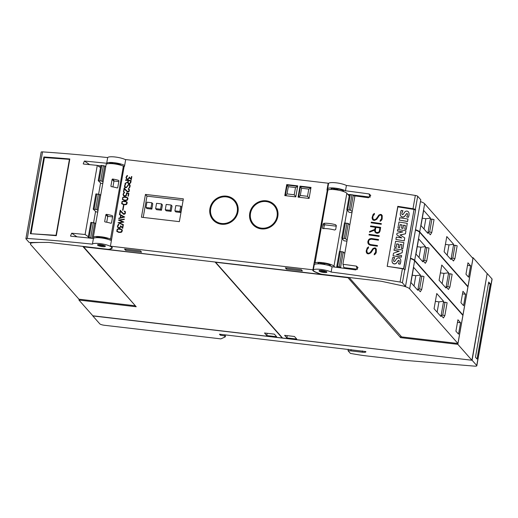 <?xml version="1.0" encoding="UTF-8"?>
<svg xmlns="http://www.w3.org/2000/svg" width="518" height="518" viewBox="0 0 518 518"><rect width="100%" height="100%" fill="white"/><g stroke="black" fill="none" stroke-linecap="round" stroke-linejoin="round"><path stroke-width="0.78" d="M319.69 270.5L320.681 270.92M325.343 271.73L326.34 271.672M326.832 272.138A3.95 0.848 10 0 1 326.832 272.209A3.95 0.848 10 0 1 322.954 272.384A3.95 0.848 10 0 1 319.056 270.908A3.95 0.848 10 0 1 319.056 270.836A3.95 0.848 10 0 1 322.934 270.655A3.95 0.848 10 0 1 326.832 272.138M331.144 272.06A473.905 102.104 10 0 1 400.071 282.038A2.37 0.512 10 0 1 402.415 282.834L405.516 286.344L405.05 286.37L382.142 281.442A3.95 0.848 -170 0 0 380.458 281.157L323.135 274.462A3.95 0.848 10 0 1 319.412 273.582L315.889 272.151A9.874 2.13 10 0 1 314.879 271.697A9.874 2.13 10 0 1 313.286 270.163A9.874 2.13 10 0 1 320.402 269.36A9.874 2.13 10 0 1 331.144 272.06L332.083 266.744A9.874 2.13 -170 0 0 321.341 264.044A9.874 2.13 -170 0 0 314.225 264.847L313.286 270.163M420.784 199.754L405.516 286.344L420.791 199.78L417.683 196.244A2.37 0.512 -170 0 0 415.339 195.448A473.905 102.104 -170 0 0 346.412 185.47L345.48 190.786A473.905 102.104 10 0 1 369.159 193.952L370.758 195.454L368.492 197.753A473.905 102.104 -170 0 0 355.316 195.953L354.862 196.283L342.942 263.882L343.259 264.316A473.905 102.104 10 0 1 356.436 266.116L358.035 267.612L355.769 269.91A473.905 102.104 -170 0 0 332.083 266.744M397.759 206.332A473.905 102.104 10 0 1 412.995 208.741A2.37 0.512 10 0 1 415.339 209.531L415.624 209.855L405.044 269.865L404.759 269.541A2.37 0.512 -170 0 0 402.415 268.745A473.905 102.104 -170 0 0 387.179 266.343L397.856 206.876M342.942 263.882L343.874 267.579L342.942 264.018M367.236 247.85L368.57 246.892L368.356 248.103L367.171 249.333L366.854 251.133L367.424 253.017A473.905 102.104 10 0 1 368.758 253.205L370.26 252.519L372.869 248.646L374.514 247.902A473.905 102.104 10 0 1 375.524 248.051L376.34 249.171L376.249 252.531L375.518 253.885L374.184 254.824L374.397 253.619L375.582 252.389L375.9 250.589L375.33 248.705A473.905 102.104 -170 0 0 374.462 248.575L373.497 248.886L370.907 252.745L368.712 253.878A473.905 102.104 -170 0 0 367.236 253.665L366.414 252.564L366.181 251.068L367.236 247.85L366.194 251.107L366.427 252.577M369.133 234.311A473.905 102.104 10 0 1 379.202 235.774L379.085 236.435A473.905 102.104 -170 0 0 369.017 234.971L369.133 234.311L369.036 234.971M371.276 222.164A473.905 102.104 10 0 1 381.345 223.627L381.229 224.281A473.905 102.104 -170 0 0 371.16 222.818L371.276 222.164L371.179 222.824M373.141 214.355L374.475 213.397L374.261 214.607L373.083 215.844L372.759 217.644L373.329 219.522A473.905 102.104 10 0 1 374.663 219.716L376.165 219.03L378.775 215.158L380.419 214.407A473.905 102.104 10 0 1 381.429 214.556L382.245 215.676L382.154 219.043L381.423 220.39L380.089 221.335L380.303 220.131L381.488 218.9L381.805 217.1L381.235 215.216A473.905 102.104 -170 0 0 380.367 215.087L379.403 215.391L376.813 219.256L374.618 220.383A473.905 102.104 -170 0 0 373.141 220.169L372.319 219.069L372.086 217.579L373.141 214.355L372.099 217.612L372.332 219.082M370.61 225.939A473.905 102.104 10 0 1 380.678 227.402L380.011 231.196L379.28 232.537L377.635 233.288A473.905 102.104 -170 0 0 376.172 233.074L374.877 231.889L374.689 230.115L369.509 232.194L369.632 231.481L374.818 229.403L375.194 227.272A473.905 102.104 -170 0 0 370.493 226.599L370.61 225.939L370.512 226.599M369.846 238.772L371.374 238.507A473.905 102.104 10 0 1 378.535 239.556L378.418 240.216A473.905 102.104 -170 0 0 371.283 239.167L369.328 239.782L368.628 241.064L368.693 243.382L370.338 244.515A473.905 102.104 10 0 1 377.48 245.564L377.363 246.218A473.905 102.104 -170 0 0 370.195 245.176L368.835 244.49L368.033 243.389L367.799 241.9L368.699 239.594L369.846 238.772L367.981 240.98L368.045 243.408M328.263 189.86A9.874 2.13 10 0 1 327.622 188.889A9.874 2.13 10 0 1 334.738 188.086A9.874 2.13 10 0 1 345.48 190.786M346.412 185.47A9.874 2.13 -170 0 0 335.67 182.77A9.874 2.13 -170 0 0 328.554 183.573L327.622 188.889M370.273 197.105L353.373 195.046M349.456 194.587L347.837 194.399M343.654 191.569L343.687 191.375A6.514 1.405 -170 0 0 338.06 188.96L337.794 189.387A4.345 0.939 -170 0 0 334.939 189.051L333.773 188.461A6.514 1.405 -170 0 0 331.131 188.792L331.015 189.452M377.473 245.59L370.351 244.554L369.049 243.868M378.535 239.581L371.387 238.545L369.858 238.804M369.062 243.907L368.693 243.382M374.689 230.115L374.89 231.909M375.194 227.272L374.831 229.442L369.651 231.514L369.528 232.187M380.672 227.428L370.629 225.971M375.544 231.857L376.353 232.459L378.664 232.342L379.357 231.093L379.895 227.965A473.905 102.104 -170 0 0 375.861 227.37L375.317 230.471L375.544 231.857L376.34 232.42A473.905 102.104 10 0 1 377.7 232.621L378.652 232.31L379.344 231.06L379.895 227.965M381.585 215.689L381.501 218.926L380.316 220.163L380.115 221.315M374.469 213.455L373.161 214.387M382.252 215.695L381.442 214.588L379.377 214.776L375.667 219.431L374.682 219.755L373.349 219.561L372.986 219.049M381.339 223.653L371.289 222.196M379.195 235.8L369.153 234.343M375.68 249.177L375.595 252.421L374.41 253.652L374.21 254.811M368.563 246.944L367.256 247.882M376.346 249.184L375.537 248.083L373.472 248.271L369.761 252.926L368.777 253.244L367.437 253.049L367.081 252.544M387.322 266.362L403.6 268.687L414.05 209.44L403.749 269.049M415.624 209.855L414.083 209.609M403.6 268.687L403.664 269.023M414.05 209.44L397.714 206.85L387.27 266.097M393.045 255.769L401.346 257.206L401.599 255.523L401.32 257.083L393.045 255.769L393.492 253.231L399.255 251.159L394.004 250.323L394.295 248.679L402.577 249.993L402.136 252.739L396.665 254.746M399.022 251.243L394.004 250.323M405.471 233.806L400.038 234.958L404.713 237.853L404.228 240.876L395.92 239.439L396.335 237.089L401.806 237.956L396.736 234.816L397.008 233.281L402.862 231.889L397.403 231.022L397.682 229.448L405.963 230.756L405.471 233.806L400.187 235.055M401.573 237.917L396.736 234.816M402.557 231.96L397.403 231.022M407.99 219.056L407.601 221.536L399.333 220.105L399.747 217.748L407.99 219.056L407.575 221.413L399.333 220.105M407.511 214.102A0.991 0.965 -10.6 0 0 407.316 213.733A0.499 0.486 -10.6 0 0 406.818 213.617A2.24 2.182 -10.6 0 0 406.144 214.297L405.193 215.52A3.548 3.451 169.4 0 1 403.561 216.867A2.454 2.389 169.4 0 1 401.398 216.543A3.011 2.933 169.4 0 1 400.304 214.471A10.729 10.444 169.4 0 1 401.223 210.412L402.952 210.807A8.715 8.489 -10.6 0 0 401.987 213.183A2.48 2.415 -10.6 0 0 401.942 214.128M409.006 213.17A2.784 2.713 169.4 0 1 409.065 213.617A8.184 7.964 169.4 0 1 408.313 217.346L406.701 216.971A6.566 6.391 -10.6 0 0 407.511 214.29A0.991 0.965 -10.6 0 0 407.29 213.604A0.499 0.486 -10.6 0 0 406.792 213.494A2.24 2.182 -10.6 0 0 406.118 214.174M406.144 214.297L405.212 215.643A3.548 3.451 169.4 0 1 403.587 216.99A2.454 2.389 169.4 0 1 401.418 216.666A3.011 2.933 169.4 0 1 400.362 214.873M407.277 223.329L406.241 229.435L404.759 229.196L405.374 225.459L403.49 225.162L402.933 228.315L401.521 228.095L402.078 224.935L400.123 224.624L399.488 228.244L397.941 227.998L398.996 222.021L407.277 223.329L406.222 229.306L404.739 229.073M405.354 225.576L403.516 225.285L402.959 228.444L401.521 228.095M402.052 225.052L400.149 224.754L399.514 228.367L397.941 227.998M403.885 242.56L402.855 248.666L401.372 248.433L401.987 244.69L400.103 244.392L399.546 247.552L398.128 247.326L398.685 244.166L396.736 243.861L396.095 247.474L394.548 247.228L395.603 241.252L403.885 242.56L402.829 248.543L401.346 248.303M401.962 244.807L400.123 244.515L399.566 247.675L398.128 247.326M398.666 244.282L396.756 243.984L396.121 247.598L394.548 247.228M399.248 260.955A0.991 0.965 -10.6 0 0 399.054 260.58A0.499 0.486 -10.6 0 0 398.556 260.47A2.24 2.182 -10.6 0 0 397.882 261.15L396.93 262.373A3.548 3.451 169.4 0 1 395.299 263.714A2.454 2.389 169.4 0 1 393.136 263.39A3.011 2.933 169.4 0 1 392.048 261.318A10.729 10.444 169.4 0 1 392.968 257.258L394.69 257.653A8.715 8.489 -10.6 0 0 393.725 260.03A2.48 2.415 -10.6 0 0 393.68 260.975M400.744 260.023A2.784 2.713 169.4 0 1 400.802 260.47A8.184 7.964 169.4 0 1 400.051 264.199L398.439 263.824A6.566 6.391 -10.6 0 0 399.248 261.143A0.991 0.965 -10.6 0 0 399.035 260.457A0.499 0.486 -10.6 0 0 398.536 260.34A2.24 2.182 -10.6 0 0 397.856 261.027M397.882 261.15L396.956 262.496A3.548 3.451 169.4 0 1 395.325 263.843A2.454 2.389 169.4 0 1 393.162 263.513A3.011 2.933 169.4 0 1 392.1 261.726M402.136 252.739L396.412 254.701L401.599 255.523M402.577 249.993L402.11 252.616M404.228 240.876L395.92 239.439M404.713 237.853L404.202 240.753M405.963 230.756L405.452 233.683M408.313 217.346L406.701 216.971M401.987 213.183L401.962 213.06A2.48 2.415 -10.6 0 0 401.955 214.18A0.622 0.602 -10.6 0 0 403.133 214.361A38.863 37.827 -10.6 0 0 404.357 212.574A3.412 3.322 169.4 0 1 405.963 211.214A2.305 2.24 169.4 0 1 408.042 211.519A2.784 2.713 169.4 0 1 409.039 213.494A8.184 7.964 169.4 0 1 408.288 217.223M402.933 210.684A8.715 8.489 -10.6 0 0 401.962 213.06M400.051 264.199L398.439 263.824M393.725 260.03L393.699 259.906A2.48 2.415 -10.6 0 0 393.693 261.027A0.622 0.602 -10.6 0 0 394.871 261.214A38.863 37.827 -10.6 0 0 396.102 259.427A3.412 3.322 169.4 0 1 397.701 258.068A2.305 2.24 169.4 0 1 399.779 258.372A2.784 2.713 169.4 0 1 400.777 260.34A8.184 7.964 169.4 0 1 400.032 264.07M394.671 257.53A8.715 8.489 -10.6 0 0 393.699 259.906M357.55 269.263L343.874 267.579M317.897 263.856L318.007 263.228A6.514 1.405 10 0 1 320.648 262.898L321.814 263.494L321.71 264.083M320.461 263.96L320.648 262.898M324.728 264.543L324.928 263.397A6.514 1.405 10 0 1 330.562 265.812L330.516 266.071M324.546 264.51L324.928 263.397M321.814 263.494A4.345 0.939 10 0 1 324.669 263.824M334.939 189.051L334.835 189.646M337.678 190.054L337.794 189.387M109.615 249.19L109.525 249.676L111.83 248.4A10.664 2.299 -170 0 0 112.283 247.876A10.664 2.299 -170 0 0 110.425 246.154L124.145 166.356L124.488 166.395L125.693 159.557L328.172 183.217L326.968 190.054L327.888 190.067L315.028 262.982A9.874 2.13 10 0 1 324.533 262.924A9.874 2.13 10 0 1 333.974 266.181L334.777 267.087M349.216 195.959L346.833 193.266A9.874 2.13 -170 0 0 337.393 190.002A9.874 2.13 -170 0 0 327.888 190.067M110.425 246.154L312.904 269.813A10.664 2.299 -170 0 0 312.788 270.059A10.664 2.299 -170 0 0 315.598 272.209L320.959 274.385L109.525 249.676M327.305 190.093L312.904 269.813M179.357 221.646L141.433 217.217L145.448 194.425L183.378 198.86L179.357 221.646M226.437 196.141A14.614 13.772 138.5 0 1 234.913 200.518A14.614 13.772 138.5 0 1 236.286 216.563A14.614 13.772 138.5 0 1 221.484 224.242A14.614 13.772 138.5 0 1 213.008 219.865A14.614 13.772 138.5 0 1 211.635 203.82A14.614 13.772 138.5 0 1 226.437 196.141M266.265 200.79A14.614 13.772 138.5 0 1 274.734 205.173A14.614 13.772 138.5 0 1 276.113 221.212A14.614 13.772 138.5 0 1 261.312 228.898A14.614 13.772 138.5 0 1 252.836 224.521A14.614 13.772 138.5 0 1 251.457 208.476A14.614 13.772 138.5 0 1 266.265 200.79M118.259 224.488L118.926 224.255L118.855 224.65L117.761 226.34L118.013 227.234L118.797 227.732L119.962 227.46L120.668 225.764L122.468 227.622L122.876 225.285L123.252 225.33L122.708 228.393L120.921 226.515L119.839 227.972L118.713 228.108L117.955 227.752L117.385 226.308L118.259 224.488L117.431 226.36L117.968 227.758M119.516 214.232L124.715 217.016L118.751 218.583L120.234 217.832L120.688 215.294L119.451 214.62L119.516 214.232L119.496 214.646M123.459 205.413L123.828 205.458L122.98 210.263L122.611 210.224L123.459 205.413L122.662 210.23M122.779 197.3L125.835 196.834L127.816 197.889L127.94 198.731L127.434 200.045L126.528 200.498L124.372 200.511L122.397 199.456L122.779 197.3L122.436 199.495M124.145 187.976L127.557 191.634L128.917 191.045L128.937 189.51L128.186 189.174L128.587 188.83L129.306 189.471L129.28 191.116L128.6 191.874L127.454 192.016L124.378 188.805L123.841 191.854L123.472 191.809L124.145 187.976M125.57 179.908L131.145 180.562L130.769 182.705L129.448 183.922L128.14 183.501L127.823 182.194L124.948 183.443L127.894 181.786L128.108 180.588L125.505 180.283L125.57 179.908L125.557 180.29M126.852 175.757L127.519 175.518L127.447 175.913L126.353 177.603L126.606 178.496L127.389 179.001L128.555 178.723L129.26 177.026L131.06 178.885L131.475 176.547L131.844 176.593L131.3 179.662L129.513 177.784L128.432 179.234L127.305 179.377L126.554 179.014L125.978 177.577L126.852 175.757L126.023 177.622L126.56 179.021M125.039 184.427L125.783 183.871L125.006 185.269L125.136 187.335L126.709 187.011L128.16 184.79L129.073 184.337L129.636 184.402L130.212 185.852L129.617 187.684L128.878 188.235L129.655 186.843L129.526 184.777L128.509 184.907L126.437 187.6L125.026 187.704L124.449 186.26L125.039 184.427L124.495 186.312L125.039 187.704M123.886 192.586L124.553 192.353L124.482 192.748L123.524 193.667L123.459 194.93L124.43 195.83L126.152 195.267L126.483 192.877L128.872 193.434L128.393 196.154L128.024 196.108L128.438 193.758L126.819 193.324L126.373 195.616L124.346 196.205L123.588 195.849L123.012 194.405L123.886 192.586L123.057 194.457L123.595 195.856M122.034 201.502L125.097 201.042L127.072 202.091L127.201 202.939L126.696 204.254L125.79 204.707L123.634 204.72L121.652 203.665L122.034 201.502L121.698 203.703M120.221 210.243L123.634 213.908L124.987 213.312L125.006 211.784L124.255 211.441L124.657 211.104L125.375 211.739L125.356 213.39L124.67 214.141L123.53 214.284L120.454 211.079L119.917 214.128L119.541 214.083L120.221 210.243M118.492 220.053L124.346 219.101L124.281 219.49L119.541 220.221L123.821 222.099L119.082 222.824L123.375 224.611L123.31 224.993L118.013 222.746L122.772 221.924L118.525 220.163M117.152 229.202L120.215 228.736L122.19 229.785L122.313 230.633L121.808 231.947L120.908 232.401L118.751 232.414L116.77 231.358L117.152 229.202L116.815 231.397M295.791 196.879L284.796 195.597L286.739 184.583L297.733 185.865L295.791 196.879M309.071 198.433L298.07 197.144L300.013 186.13L311.007 187.419L309.071 198.433M270.545 202.894A14.614 13.772 138.5 0 1 275.323 205.886M230.717 198.239A14.614 13.772 138.5 0 1 235.496 201.23M143.214 217.424L146.97 196.147L183.113 200.369M180.763 206.145L181.682 207.181L180.743 212.497L175.816 211.92L174.896 210.884L179.83 211.461L180.763 206.145L175.835 205.568L174.896 210.884M171.128 205.018L172.047 206.054L171.108 211.37L166.181 210.794L165.261 209.758L170.195 210.334L171.128 205.018L166.2 204.442L165.261 209.758M161.499 203.891L162.412 204.927L161.474 210.243L156.546 209.667L155.627 208.631L160.561 209.207L161.499 203.891L156.565 203.315L155.627 208.631M151.865 202.765L152.778 203.801L151.839 209.123L146.911 208.547L145.992 207.504L150.926 208.081L151.865 202.765L146.931 202.188L145.992 207.504M179.83 211.461L180.743 212.497M170.195 210.334L171.108 211.37M160.561 209.207L161.474 210.243M150.926 208.081L151.839 209.123M146.97 196.147L145.448 194.425M213.649 220.538A14.614 13.772 138.5 0 1 211.266 215.423M234.317 201.042A13.824 13.028 138.5 0 1 235.625 216.213A13.824 13.028 138.5 0 1 221.62 223.485A13.824 13.028 138.5 0 1 213.604 219.341A13.824 13.028 138.5 0 1 212.302 204.17A13.824 13.028 138.5 0 1 226.308 196.898A13.824 13.028 138.5 0 1 234.317 201.042L235.541 202.421A13.824 13.028 138.5 0 1 237.879 206.345M218.428 223.53A13.824 13.028 138.5 0 1 214.828 220.726L213.604 219.341M253.47 225.188A14.614 13.772 138.5 0 1 251.094 220.079M274.145 205.691A13.824 13.028 138.5 0 1 275.446 220.869A13.824 13.028 138.5 0 1 261.441 228.14A13.824 13.028 138.5 0 1 253.425 223.996A13.824 13.028 138.5 0 1 252.124 208.819A13.824 13.028 138.5 0 1 266.129 201.554A13.824 13.028 138.5 0 1 274.145 205.691L275.369 207.077A13.824 13.028 138.5 0 1 277.7 210.994M258.249 228.179A13.824 13.028 138.5 0 1 254.649 225.382L253.425 223.996M123.245 225.369L122.468 227.622M118.913 224.326L118.305 224.54M122.513 227.667L120.707 225.816L120.001 227.506L118.836 227.784L118.013 227.234M120.688 215.294L120.28 217.884L118.816 218.195M124.708 217.042L119.561 214.284M118.862 218.246L118.803 218.57M120.636 217.735L123.776 216.997L121.031 215.475L120.636 217.735L123.731 216.945M123.821 205.497L123.498 205.465M127.816 197.895L125.084 196.788L122.818 197.345M122.753 199.313L124.508 200.188L126.606 200.168L127.609 198.75L127.001 197.617L123.66 197.228L122.74 198.135L122.753 199.313L123.219 199.728L125.227 200.226L127.15 199.825L127.467 198.031M124.378 188.805L126.068 190.779M124.191 188.028L123.524 191.815M128.937 189.51L128.963 191.09L128.095 191.744L126.204 190.43M129.112 189.199L128.296 188.843L128.237 189.18M127.823 182.194L127.92 183.184M128.108 180.588L127.94 181.837L125 183.417M131.138 180.601L125.615 179.96M128.289 183.158L130.057 183.404L130.75 180.937L128.477 180.627L128.166 182.381L128.729 183.463L130.012 183.359L130.704 180.892M131.837 176.638L131.06 178.885M127.506 175.589L126.897 175.803M131.106 178.937L129.299 177.078L128.593 178.775L127.434 179.047L126.606 178.496M129.526 184.777L129.882 185.871L128.937 188.189M125.764 183.968L125.084 184.479M129.668 184.453L128.205 184.835L126.463 187.276L125.136 187.335M128.865 193.473L126.483 192.877M128.438 193.758L128.076 196.115M124.54 192.424L123.925 192.638M126.528 192.923L126.457 194.839L125.9 195.636L124.469 195.882L123.672 195.364M127.078 202.104L124.339 200.997L122.08 201.554M122.015 203.522L123.763 204.396L125.861 204.37L126.871 202.959L126.256 201.826L122.915 201.437L121.995 202.344L122.475 203.937L124.482 204.435L126.405 204.034L126.722 202.24M120.454 211.079L122.144 213.053M120.26 210.295L119.593 214.089M125.006 211.784L125.032 213.364L124.165 214.012L122.274 212.704M125.181 211.474L124.365 211.117L124.307 211.448M122.772 221.924L118.065 222.766M124.339 219.159L118.531 220.105M123.834 222.034L119.541 220.221M123.375 224.637L119.082 222.824M122.19 229.798L119.457 228.691L117.197 229.247M117.133 231.216L118.881 232.09L120.979 232.07L121.989 230.652L121.374 229.519L118.033 229.131L117.113 230.037L117.592 231.63L119.6 232.129L121.523 231.727L121.84 229.934M294.23 194.762L287.024 193.913L288.299 186.7L295.506 187.542L294.23 194.762L295.804 196.814M285.567 195.681L287.024 193.913M297.604 186.609L295.506 187.542M285.308 195.655L287.173 185.075L297.656 186.299M286.739 184.583L288.299 186.7M307.504 196.309L300.298 195.467L301.573 188.254L308.78 189.096L307.504 196.309L309.078 198.368M298.841 197.235L300.298 195.467M310.878 188.163L308.78 189.096M298.582 197.203L300.446 186.622L310.936 187.853M300.013 186.13L301.573 188.254M123.375 166.168A9.874 2.13 -170 0 0 112.749 163.707A9.874 2.13 -170 0 0 106.125 164.556L93.266 237.477A9.874 2.13 10 0 1 99.89 236.622A9.874 2.13 10 0 1 110.515 239.089L123.375 166.168L124.145 166.356M100.524 167.599L97.28 165.391A473.905 102.104 -170 0 0 83.864 164.089L83.223 163.863L84.402 161.053A473.905 102.104 10 0 1 106.676 163.267A9.874 2.13 10 0 1 114.323 162.717A9.874 2.13 10 0 1 124.657 165.449M105.782 166.505L105.18 166.433M100.822 165.922L97.488 165.533M90.805 164.75L89.349 164.614M120.305 165.1L120.396 164.556A6.514 1.405 -170 0 0 116.485 163.455L116.226 163.882A4.345 0.939 -170 0 0 113.371 163.552L112.205 162.956A6.514 1.405 -170 0 0 109.292 163.578M125.66 159.751A9.874 2.13 -170 0 0 115.326 157.019A9.874 2.13 -170 0 0 107.679 157.576A473.905 102.104 -170 0 0 42.547 151.884A2.37 0.512 -170 0 0 41.168 152.104L25.9 238.694A2.37 0.512 10 0 1 27.273 238.474A473.905 102.104 10 0 1 92.411 244.166L93.415 238.468A473.905 102.104 -170 0 0 71.141 236.253L70.5 236.02L71.678 233.21A473.905 102.104 10 0 1 85.094 234.512L97.28 165.391M106.676 163.267L107.679 157.576M78.076 236.914L76.625 236.771M92.411 244.166A9.874 2.13 10 0 1 102.868 244.043A9.874 2.13 10 0 1 111.784 247.772A9.874 2.13 10 0 1 111.713 247.954A9.874 2.13 10 0 1 111.364 248.251L109.848 249.093A3.95 0.848 10 0 1 106.999 249.203L49.676 242.508A3.95 0.848 10 0 0 48.155 242.411L29.688 242.508L29.066 242.359L25.958 238.843A2.37 0.512 10 0 1 25.9 238.694M105.691 167.016L104.785 165.987L100.9 165.462L98.226 180.659L100.589 182.951L98.627 194.082M100.667 195.5L99.76 194.47L95.882 193.946L93.201 209.142L95.565 211.435L93.603 222.565M95.649 223.983L94.742 222.954L90.87 222.487M88.371 237.943L88.177 237.626L89.083 237.535L92.236 238.345M88.338 236.72L85.094 234.512M93.201 209.142L97.086 209.66L97.993 210.69M97.753 212.043L95.506 211.784M98.226 180.659L102.104 181.177L103.011 182.206M102.771 183.56L100.531 183.294M111.396 240.643A9.874 2.13 -170 0 0 101.062 237.917A9.874 2.13 -170 0 0 93.415 238.468M30.348 233.689L43.875 156.973A473.905 102.104 10 0 1 69.826 158.981L56.3 235.696A473.905 102.104 -170 0 0 30.348 233.689M43.875 156.973L44.775 157.589M31.041 233.521L44.431 157.563L69.425 159.35L56.035 235.308L31.404 233.76M105.012 245.895A3.95 0.848 10 0 1 105.329 246.322A3.95 0.848 10 0 1 102.163 246.607A3.95 0.848 10 0 1 97.87 245.383A3.95 0.848 10 0 1 97.552 244.956A3.95 0.848 10 0 1 100.725 244.671A3.95 0.848 10 0 1 105.012 245.895M98.187 244.619L99.178 245.04M103.84 245.843L104.837 245.791M116.485 163.455L116.356 164.2M112.205 162.956L112.082 163.649M103.114 238.215L103.425 237.516A6.514 1.405 10 0 1 107.343 238.617L107.252 239.115M96.218 237.678L96.225 237.665A6.514 1.405 10 0 1 99.145 237.017L100.311 237.607A4.345 0.939 10 0 1 103.166 237.943M103.425 237.516L103.302 238.248M99.145 237.017L99.022 237.723M111.292 239.277L110.515 239.089M93.648 238.241L93.505 238.086A9.874 2.13 10 0 1 93.266 237.477M117.178 187.956A9.874 2.13 -170 0 0 111.228 186.609L110.904 186.169L112.108 179.338L112.568 179.014A9.874 2.13 10 0 1 118.512 180.355L118.926 180.892L117.716 187.73L117.178 187.956M111.228 186.609L110.904 186.169L111.299 186.622M118.926 180.827L118.512 180.355L118.926 180.892M110.949 223.271A9.874 2.13 -170 0 0 104.999 221.931L104.675 221.49L105.879 214.653L106.339 214.335A9.874 2.13 10 0 1 112.289 215.676L112.697 216.213L111.493 223.044L110.949 223.271M104.999 221.931L104.675 221.49L105.07 221.937M112.697 216.142L112.289 215.676L112.697 216.213M118.803 181.572L114.368 181.054A0.395 0.369 -41.5 0 0 113.921 181.391L112.95 186.907M112.574 216.893L108.145 216.375A0.395 0.369 -41.5 0 0 107.699 216.712L106.721 222.228M333.586 189.536L333.773 188.461M337.859 190.087L338.06 188.96M323.802 223.329A9.874 2.13 10 0 1 335.56 224.708L336.337 225.725L335.664 229.526L334.622 230.024A9.874 2.13 -170 0 0 322.863 228.652L322.39 227.972L323.064 224.177L323.802 223.329L325.162 224.877A0.79 0.745 -41.5 0 0 324.268 225.544L323.737 228.587M322.863 228.652L322.39 227.972L322.979 228.639M336.26 226.172L325.162 224.877M347.112 210.101L344.858 222.876M342.087 238.584L339.834 251.359M314.445 263.014L315.028 262.982M314.75 264.309A10.664 2.299 10 0 1 314.018 263.494M328.082 183.741A10.664 2.299 -170 0 0 328.438 184.246M124.514 249.035L140.443 250.9L141.576 252.182L125.647 250.323L124.514 249.035M285.327 267.832L301.262 269.69L302.395 270.972L286.467 269.114L285.327 267.832M125.647 250.323L125.848 249.19M286.467 269.114L286.661 267.987M83.294 246.439L136.215 306.753L78.943 300.058L79.092 299.21M215.255 262.03L83.236 246.782M78.943 300.058L92.994 315.967L282.258 338.079L215.229 262.205M82.796 246.38L135.289 305.704M135.276 305.775L78.95 299.197L30.679 244.561A11.849 2.551 10 0 1 30.394 243.829A11.849 2.551 10 0 1 34.104 242.657L39.232 242.456M274.359 334.142L276.631 336.713L266.77 335.56L264.497 332.99L274.359 334.142M267.165 333.307L266.77 335.56M347.597 277.674L215.605 262.25L282.64 338.125L471.904 360.243L487.173 273.646L473.115 257.744L457.847 344.334L400.576 337.639L347.656 277.324M471.904 360.243L457.847 344.334M472.261 257.64L473.115 257.744M400.861 336.046L400.576 337.639M410.424 258.573A11.849 2.551 -170 0 1 414.62 260.742L462.891 315.378L457.938 343.479L401.612 336.901L349.132 277.499M352.253 268.564L352.104 269.405M417.786 290.294L410.942 282.543L413.617 267.353L420.467 275.103L420.266 276.243L421.879 276.042L419.606 288.953L421.704 289.497L420.305 291.776L417.987 289.154L417.786 290.294M412.237 275.181L415.818 275.673L420.467 275.103M415.818 275.673L413.999 286.001M420.266 276.243L417.987 289.154L419.606 288.953M421.71 289.471L423.989 276.56L421.71 289.445M423.989 276.56L421.879 276.042M402.849 285.897A11.849 2.551 10 0 1 409.667 288.843L457.938 343.479M443.596 301.282L443.395 302.421L445.007 302.221L442.735 315.132L444.839 315.656L443.434 317.955L441.122 315.339L440.922 316.479L434.071 308.722L436.752 293.531L443.596 301.282L438.947 301.852L437.127 312.186M455.918 331.177L457.925 319.781L460.547 322.746L458.534 334.136L455.918 331.177M435.366 301.366L438.947 301.852M444.839 315.656L447.118 302.739L444.839 315.63M447.118 302.739L445.007 302.221M443.395 302.421L441.122 315.339L442.735 315.132M460.547 322.746L457.465 322.384M415.449 230.089A11.849 2.551 -170 0 1 419.645 232.258L467.916 286.894L462.956 314.996L462.509 314.944M422.811 261.81L415.96 254.06L418.641 238.869L425.492 246.62L425.291 247.759L426.903 247.559L424.624 260.47L426.735 260.988L425.323 263.293L423.012 260.671L422.811 261.81M417.262 246.697L420.843 247.19L425.492 246.62M420.843 247.19L419.023 257.517M425.291 247.759L423.012 260.671L424.624 260.47M429.001 248.103L426.735 260.962L429.008 248.077L426.903 247.559M410.489 258.197A11.849 2.551 10 0 1 414.685 260.36L462.956 314.996M448.62 272.798L448.42 273.938L450.032 273.737L447.753 286.648L449.864 287.173L448.452 289.471L446.14 286.855L445.94 287.989L439.096 280.238L441.77 265.048L448.62 272.798L443.971 273.368L442.152 283.702M460.942 302.693L462.95 291.297L465.565 294.263L463.558 305.652L460.942 302.693M440.391 272.882L443.971 273.368M449.864 287.173L452.143 274.255L449.864 287.147M452.143 274.255L450.032 273.737M448.42 273.938L446.14 286.855L447.753 286.648M465.565 294.263L462.49 293.9M420.467 201.606A11.849 2.551 -170 0 1 424.663 203.775L472.934 258.411L467.981 286.512L467.534 286.46M362.011 196.859L362.153 196.069M363.079 196.18L362.937 196.982M427.836 233.327L420.985 225.576L423.666 210.386L430.51 218.136L430.309 219.276L431.928 219.069L429.649 231.986L431.747 232.53L430.348 234.803L428.036 232.187L427.836 233.327M422.28 218.214L425.861 218.706L430.51 218.136M425.861 218.706L424.041 229.034M430.309 219.276L428.036 232.187L429.649 231.986M431.753 232.504L434.032 219.593L431.753 232.478M434.032 219.593L431.928 219.069M415.514 229.707A11.849 2.551 10 0 1 419.709 231.876L467.981 286.512M453.645 244.315L453.444 245.454L455.057 245.254L452.777 258.165L454.888 258.689L453.477 260.988L451.165 258.365L450.964 259.505L444.114 251.754L446.794 236.564L453.645 244.315L448.996 244.884L447.17 255.219M465.96 274.203L467.968 262.814L470.59 265.779L468.583 277.169L465.96 274.203M445.415 244.399L448.996 244.884M454.888 258.689L457.161 245.772L454.882 258.657M457.161 245.772L455.057 245.254M453.444 245.454L451.165 258.365L452.777 258.165M470.59 265.779L467.514 265.417M349.126 268.997L349.268 268.214M361.849 196.834L361.991 196.05M286.868 337.911L284.602 335.34L294.464 336.493L296.73 339.063L286.868 337.911L287.27 335.651M343.848 267.579L343.732 268.266M346.95 241.161L344.069 240.825L341.77 238.183L345.635 238.694L347.138 240.093M351.968 212.678L349.093 212.341L346.795 209.699L350.66 210.211L352.162 211.609M337.386 267.43L336.752 266.666L339.232 266.764L341.459 267.961M344.794 253.38L343.292 251.988L339.458 251.554M349.818 224.896L348.316 223.498L344.476 223.064M354.836 196.413L353.341 195.014L349.501 194.58M476.735 365.52L492.003 278.93A3.95 0.848 -170 0 1 492.1 279.17L476.832 365.76A3.95 0.848 10 0 0 476.735 365.52L472.099 360.275L487.166 273.659M472.099 360.275L92.845 315.792M492.003 278.93L487.367 273.679M475.453 357.232L488.714 282.038L490.281 283.812L477.026 359.013L475.453 357.232M490.281 283.812L488.435 283.599M476.832 365.76A3.95 0.848 10 0 1 474.333 366.116L404.092 360.288L366.368 355.885A39.491 8.508 10 0 1 357.614 354.636L350.401 353.418L348.025 350.725L348.284 349.249M92.813 315.954L99.786 323.847A3.95 0.848 10 0 0 104.455 325.278L220.895 338.882L225.252 336.881L225.595 334.913M225.252 336.881L224.378 335.897L224.572 334.796M224.378 335.897L220.351 335.185L220.506 334.317M220.351 335.185L219.477 334.201L365.766 351.56A4.74 1.023 10 0 1 365.883 351.851A4.74 1.023 10 0 1 362.263 352.214L350.88 350.887L351.113 349.579M350.88 350.887L348.025 350.725M319.8 270.487A3.555 0.764 -170 0 0 322.947 271.51A3.555 0.764 -170 0 0 326.243 271.62M415.339 195.448L412.995 208.741M402.415 268.745L400.071 282.038M369.722 196.957L369.159 193.952M404.759 269.541L402.415 282.834M417.683 196.244L415.339 209.531M356.999 269.114L356.436 266.116M89.646 164.62L84.402 161.053M92.062 238.144L94.742 222.954M90.663 237.717L93.344 222.526M89.083 237.535L91.764 222.339M76.923 236.778L71.678 233.21M97.086 209.66L99.76 194.47M95.688 209.233L98.362 194.043M94.108 209.052L96.782 193.855M102.104 181.177L104.785 165.987M100.706 180.75L103.386 165.559M99.126 180.568L101.806 165.371M27.273 238.474L42.547 151.884M98.297 244.6A3.555 0.764 -170 0 0 101.444 245.629A3.555 0.764 -170 0 0 104.74 245.733M114.368 181.054L112.568 179.014M113.921 181.391L112.108 179.338M108.145 216.375L106.339 214.335M107.699 216.712L105.879 214.653M112.037 247.235L111.83 248.4M346.833 193.266L333.974 266.181M324.268 225.544L323.064 224.177M336.344 225.595L335.56 224.708M414.62 260.742L409.667 288.843M419.645 232.258L414.685 260.36M424.663 203.775L419.709 231.876M343.292 251.988L340.617 267.178M340.332 251.385L337.652 266.576M341.912 251.573L339.232 266.764M348.316 223.498L345.635 238.694M345.357 222.902L342.676 238.092M346.937 223.09L344.256 238.28M353.341 195.014L350.66 210.211M350.375 194.418L347.701 209.609M351.955 194.606L349.281 209.796M362.263 352.214L362.49 350.913M319.431 270.331C321.684 271.503 324.1 271.924 326.677 271.594M90.857 222.429L88.177 237.626M111.901 247.099L111.784 247.772M97.928 244.451C100.181 245.623 102.596 246.044 105.173 245.707M30.627 242.502L30.394 243.829M336.752 266.666L339.426 251.476M341.77 238.183L344.451 222.993M346.795 209.699L349.475 194.509"/></g></svg>
